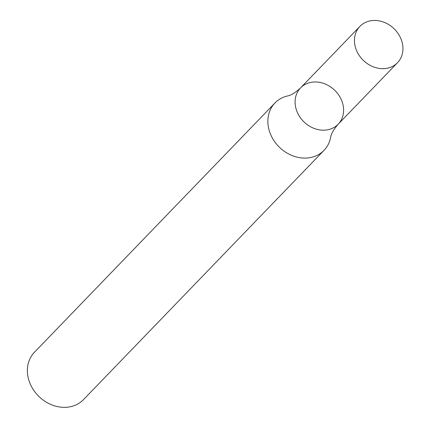 <?xml version="1.0" encoding="UTF-8"?>
<svg xmlns="http://www.w3.org/2000/svg" width="428" height="428" viewBox="0 0 428 428"><rect width="100%" height="100%" fill="white"/><g stroke="black" fill="none" stroke-linecap="round" stroke-linejoin="round"><path stroke-width="0.64" d="M274.958 102.982L34.465 352.233A34.096 28.756 44 0 0 30.661 384.916A34.096 28.756 44 0 0 83.54 399.581L324.033 150.33A34.096 28.756 44 0 0 330.609 137.484C331.063 133.991 333.578 129.577 338.152 124.238A26.14 22.047 -136 0 1 304.035 121.948A26.14 22.047 -136 0 1 300.531 87.933A26.14 22.047 -136 0 1 341.073 99.173A26.14 22.047 -136 0 1 338.152 124.238A26.14 22.047 -136 0 1 304.035 121.948A26.14 22.047 -136 0 1 300.531 87.933C295.357 92.699 291.035 95.369 287.562 95.952A34.096 28.756 44 0 0 274.958 102.982A34.096 28.756 44 0 0 271.154 135.665A34.096 28.756 44 0 0 324.033 150.33M400.437 37.653A26.14 22.047 -136 0 1 397.516 62.713A26.14 22.047 -136 0 1 363.393 60.428A26.14 22.047 -136 0 1 359.895 26.413A26.14 22.047 -136 0 1 400.437 37.653M359.895 26.413L300.531 87.933M397.516 62.713L338.152 124.238"/></g></svg>
